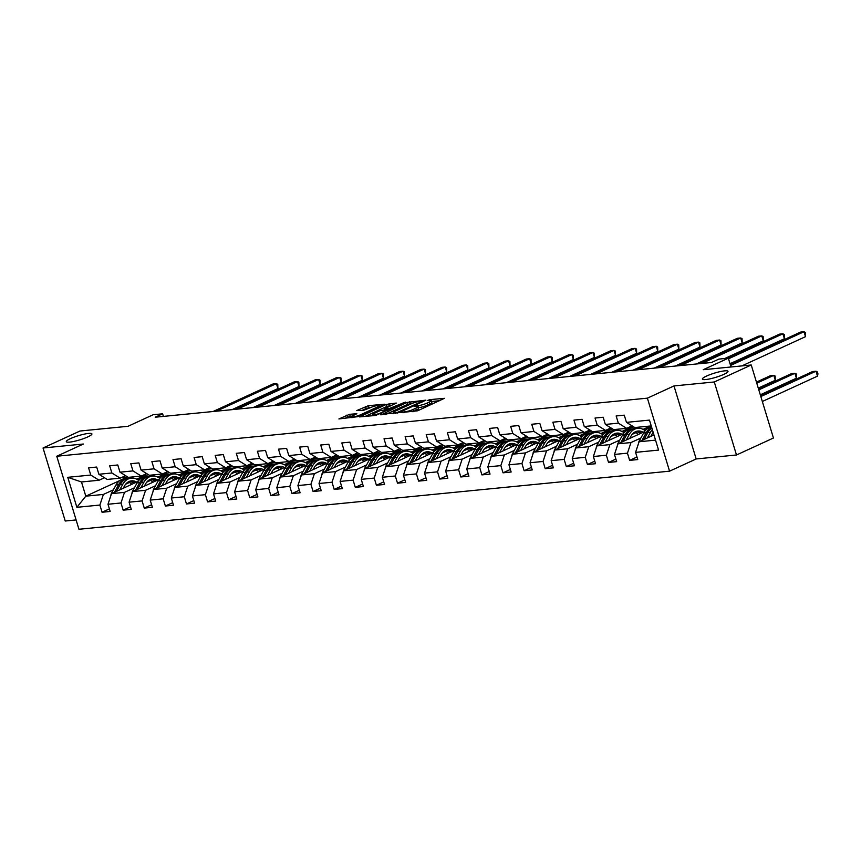 <?xml version="1.0" encoding="UTF-8"?>
<svg xmlns="http://www.w3.org/2000/svg" width="861" height="861" viewBox="0 0 861 861"><rect width="100%" height="100%" fill="white"/><g stroke="black" fill="none" stroke-linecap="round" stroke-linejoin="round"><path stroke-width="1.29" d="M400.871 412.591L417.671 410.783L444.416 398.32L429.79 399.644L427.4 400.526L429.585 400.397A6.565 1.087 -16.9 0 1 431.232 400.623A6.565 1.087 -16.9 0 1 429.198 402.109L427.024 403.109A6.565 1.087 -16.9 0 1 418.134 405.66L414.356 406.403L416.1 406.596A6.565 1.087 -16.9 0 1 417.746 406.822A6.565 1.087 -16.9 0 1 415.702 408.308L413.528 409.309A6.565 1.087 -16.9 0 1 404.638 411.859L400.871 412.591M87.768 436.914A13.389 2.206 -16.9 0 0 91.912 433.879A13.389 2.206 -16.9 0 0 83.98 434.202A13.389 2.206 -16.9 0 0 70.451 438.626A13.389 2.206 -16.9 0 0 66.308 441.661A13.389 2.206 -16.9 0 0 74.24 441.338A13.389 2.206 -16.9 0 0 87.768 436.914M723.843 374.363A13.389 2.206 -16.9 0 0 727.997 371.317A13.389 2.206 -16.9 0 0 720.054 371.64A13.389 2.206 -16.9 0 0 706.526 376.063A13.389 2.206 -16.9 0 0 702.382 379.098A13.389 2.206 -16.9 0 0 710.314 378.775A13.389 2.206 -16.9 0 0 723.843 374.363M349.631 414.313L338.89 418.941L357.853 416.67L384.598 404.207L368.411 405.682L356.788 410.546L363.374 410.417L370.531 407.608A5.489 0.904 -16.9 0 1 376.085 405.789A5.489 0.904 -16.9 0 1 379.346 405.66A5.489 0.904 -16.9 0 1 377.645 406.909L360.447 414.808A5.489 0.904 -16.9 0 1 354.904 416.616A5.489 0.904 -16.9 0 1 351.643 416.746A5.489 0.904 -16.9 0 1 353.344 415.508L356.852 413.721L349.631 414.313L350.233 416.283L344.303 418.521M714.296 381.972L673.991 385.932L696.172 458.956L736.489 454.985L714.296 381.972L751.244 364.989L703.222 369.713L728.341 358.176L718.87 359.102L711.487 362.503L155.228 417.208L162.611 413.818L153.14 414.744L128.02 426.292L79.998 431.017L43.05 447.989L65.232 521.013L76.112 519.936M673.991 385.932L647.386 398.159L56.761 456.244L83.366 444.018L43.05 447.989M380.82 414.41L399.149 412.613L425.894 400.15L406.93 402.421L380.971 414.916M375.719 415.432L359.532 416.907L386.288 404.444L396.286 403.056L384.415 408.857L389.376 408.491L405.488 402.119L375.719 415.432M751.244 364.989L773.436 438.012L736.489 454.985M647.386 398.159L669.567 471.171L78.943 529.267L56.761 456.244M109.401 508.883L102.061 512.252L110.176 511.456L107.991 504.255L120.981 502.975L123.166 510.175L131.281 509.378L129.096 502.178L142.076 500.898L144.271 508.108L152.386 507.301L150.201 500.101L163.181 498.82L165.377 506.031L173.491 505.235L171.296 498.024L184.286 496.754L186.471 503.954L194.597 503.158L192.401 495.947L205.392 494.677L207.576 501.877L215.691 501.08L213.506 493.88L226.497 492.6L228.682 499.8L236.797 499.003L234.612 491.803L247.602 490.522L249.787 497.723L257.902 496.926L255.717 489.726L268.697 488.445L270.892 495.645L279.007 494.849L276.822 487.649L289.802 486.368L291.997 493.579L300.112 492.772L297.917 485.572L310.907 484.291L313.092 491.502L321.218 490.705L319.022 483.495L332.012 482.225L334.197 489.425L342.312 488.628L340.127 481.417L353.118 480.147L355.302 487.348L363.417 486.551L361.233 479.351L374.223 478.07L376.408 485.27L384.523 484.474L382.338 477.274L395.317 475.993L397.513 483.193L405.628 482.397L403.432 475.197L416.423 473.916L418.618 481.116L426.733 480.32L424.538 473.12L437.528 471.839L439.713 479.05L447.838 478.242L445.643 471.042L458.633 469.762L460.818 476.972L468.933 476.176L466.748 468.965L479.738 467.695L481.923 474.895L490.038 474.099L487.853 466.888L500.833 465.618L503.028 472.818L511.143 472.022L508.959 464.822L521.938 463.541L524.134 470.741L532.249 469.945L530.053 462.744L543.043 461.464L545.228 468.664L553.354 467.867L551.158 460.667L564.149 459.387L566.334 466.587L574.448 465.79L572.264 458.59L585.254 457.309L587.439 464.52L595.554 463.713L593.369 456.513L606.359 455.232L608.544 462.443L616.659 461.647L614.474 454.436L627.454 453.166L629.649 460.366L637.764 459.57L635.579 452.359L658.568 450.099L649.463 420.103L626.464 422.364L624.268 415.163L616.153 415.96L618.349 423.16L626.657 428.347L613.667 429.617L605.358 424.441L603.174 417.241L595.048 418.037L597.243 425.237L605.552 430.414L592.562 431.695L584.253 426.518L582.068 419.318L573.953 420.114L576.138 427.314L584.447 432.491L571.456 433.772L563.148 428.595L560.963 421.384L552.848 422.191L555.033 429.391L563.342 434.568L550.362 435.849L542.043 430.672L539.858 423.461L531.743 424.258L533.928 431.469L542.236 436.645L529.257 437.926L520.948 432.739L518.752 425.538L510.638 426.335L512.822 433.546L521.142 438.723L508.151 439.993L499.843 434.816L497.647 427.616L489.532 428.412L491.728 435.623L500.037 440.8L487.046 442.07L478.738 436.893L476.553 429.693L468.427 430.489L470.623 437.689L478.931 442.877L465.941 444.147L457.632 438.97L455.447 431.77L447.333 432.566L449.517 439.767L457.826 444.943L444.836 446.224L436.527 441.047L434.342 433.847L426.227 434.644L428.412 441.844L436.721 447.02L423.741 448.301L415.422 443.124L413.237 435.914L405.122 436.721L407.307 443.921L415.615 449.098L402.636 450.378L394.327 445.202L392.132 437.991L384.017 438.787L386.212 445.998L394.521 451.175L381.531 452.455L373.222 447.268L371.026 440.068L362.911 440.864L365.107 448.075L373.416 453.252L360.425 454.522L352.117 449.345L349.932 442.145L341.817 442.941L344.002 450.142L352.31 455.329L339.32 456.599L331.011 451.422L328.827 444.222L320.712 445.019L322.897 452.219L331.205 457.395L318.215 458.676L309.906 453.499L307.721 446.299L299.606 447.096L301.791 454.296L310.1 459.473L297.12 460.753L288.812 455.577L286.616 448.377L278.501 449.173L280.686 456.373L288.995 461.55L276.015 462.831L267.706 457.654L265.511 450.443L257.396 451.25L259.591 458.45L267.9 463.627L254.91 464.908L246.601 459.731L244.416 452.52L236.291 453.316L238.486 460.527L246.795 465.704L233.805 466.985L225.496 461.797L223.311 454.597L215.196 455.394L217.381 462.605L225.69 467.781L212.699 469.051L204.391 463.875L202.206 456.674L194.091 457.471L196.276 464.671L204.584 469.858L191.594 471.128L183.285 465.952L181.101 458.752L172.986 459.548L175.17 466.748L183.479 471.925L170.5 473.206L162.191 468.029L159.995 460.829L151.88 461.625L154.065 468.825L162.385 474.002L149.394 475.283L141.086 470.106L138.89 462.906L130.775 463.702L132.971 470.902L141.279 476.079L128.289 477.36L119.98 472.183L117.796 464.972L109.67 465.779L111.865 472.98L120.174 478.156L107.184 479.437L98.875 474.26L96.69 467.049L88.575 467.846L90.76 475.057L99.069 480.234L81.483 481.966L85.799 496.173L103.385 494.44L113.318 489.877M102.061 512.252L99.876 505.052L76.877 507.312L67.761 477.317L90.76 475.057M98.875 474.26L111.865 472.98M119.98 472.183L132.971 470.902M141.086 470.106L154.065 468.825M162.191 468.029L175.17 466.748M183.285 465.952L196.276 464.671M204.391 463.875L217.381 462.605M225.496 461.797L238.486 460.527M246.601 459.731L259.591 458.45M267.706 457.654L280.686 456.373M288.812 455.577L301.791 454.296M309.906 453.499L322.897 452.219M331.011 451.422L344.002 450.142M352.117 449.345L365.107 448.075M373.222 447.268L386.212 445.998M394.327 445.202L407.307 443.921M415.422 443.124L428.412 441.844M436.527 441.047L449.517 439.767M457.632 438.97L470.623 437.689M478.738 436.893L491.728 435.623M499.843 434.816L512.822 433.546M520.948 432.739L533.928 431.469M542.043 430.672L555.033 429.391M563.148 428.595L576.138 427.314M584.253 426.518L597.243 425.237M605.358 424.441L618.349 423.16M134.424 487.8L124.49 492.363L111.499 493.644L138.008 481.471M148.964 476.434L152.031 475.024M146.757 482.138L150.524 480.406M157.714 477.102L165.882 473.346M125.577 475.67L120.174 478.156M111.499 493.644L107.991 504.255M124.49 492.363L120.981 502.975M155.518 485.733L145.595 490.286L132.605 491.566L159.113 479.394M170.069 474.357L173.136 472.947M167.863 480.061L171.63 478.329M178.819 475.024L186.988 471.268M146.682 473.593L141.279 476.079M132.605 491.566L129.096 502.178M145.595 490.286L142.076 500.898M176.623 483.656L166.7 488.219L153.71 489.489L180.218 477.317M174.17 489.349A5.543 4.208 -95.6 0 1 174.901 486.788L179.336 478.727L181.908 478.468A15.993 12.162 84.4 0 1 190.378 472.323A15.993 12.162 84.4 0 1 191.185 472.28L194.242 470.87M188.957 477.984L192.735 476.251M199.924 472.947L208.093 469.202M167.787 471.516L162.385 474.002M153.71 489.489L150.201 500.101M166.7 488.219L163.181 498.82M197.729 481.579L187.795 486.142L174.815 487.412L201.323 475.24M195.275 487.272A5.543 4.208 -95.6 0 1 196.007 484.711L200.441 476.65L203.002 476.402A15.993 12.162 84.4 0 1 211.483 470.246A15.993 12.162 84.4 0 1 212.29 470.203L215.347 468.793M210.062 475.907L213.829 474.174M221.029 470.87L229.187 467.125M188.893 469.449L183.479 471.925M174.815 487.412L171.296 498.024M187.795 486.142L184.286 496.754M218.834 479.502L208.9 484.065L195.921 485.346L222.418 473.163M216.38 485.195A5.543 4.208 -95.6 0 1 217.112 482.634L221.546 474.572L224.108 474.325A15.993 12.162 84.4 0 1 232.578 468.18A15.993 12.162 84.4 0 1 233.396 468.126L236.441 466.716M231.168 473.83L234.935 472.108M242.135 468.793L250.293 465.048M209.998 467.372L204.584 469.858M195.921 485.346L192.401 495.947M208.9 484.065L205.392 494.677M239.939 477.424L230.005 481.988L217.015 483.269L243.523 471.085M237.485 483.129A5.543 4.208 -95.6 0 1 238.217 480.567L242.641 472.495L245.213 472.248A15.993 12.162 84.4 0 1 253.683 466.102A15.993 12.162 84.4 0 1 254.501 466.059L257.547 464.649M252.273 471.763L256.04 470.031M263.24 466.727L271.398 462.97M231.103 465.295L225.69 467.781M217.015 483.269L213.506 493.88M230.005 481.988L226.497 492.6M261.044 475.347L251.111 479.911L238.12 481.191L264.628 469.008M275.585 463.982L278.652 462.572M273.378 469.686L277.145 467.953M284.334 464.649L292.503 460.893M252.198 463.218L246.795 465.704M238.12 481.191L234.612 491.803M251.111 479.911L247.602 490.522M282.139 473.27L272.216 477.833L259.226 479.114L285.734 466.942M296.69 461.905L299.757 460.495M294.473 467.609L298.25 465.876M305.44 462.572L313.608 458.816M273.303 461.141L267.9 463.627M259.226 479.114L255.717 489.726M272.216 477.833L268.697 488.445M303.244 471.204L293.321 475.756L280.331 477.037L306.839 464.865M300.79 476.897A5.543 4.208 -95.6 0 1 301.522 474.336L305.956 466.275L308.529 466.016A15.993 12.162 84.4 0 1 316.999 459.871A15.993 12.162 84.4 0 1 317.806 459.828L320.862 458.418M315.578 465.532L319.356 463.799M326.545 460.495L334.714 456.75M294.408 459.064L288.995 461.55M280.331 477.037L276.822 487.649M293.321 475.756L289.802 486.368M324.349 469.127L314.416 473.69L301.436 474.96L327.933 462.787M321.896 474.82A5.543 4.208 -95.6 0 1 322.627 472.258L327.062 464.197L329.623 463.939A15.993 12.162 84.4 0 1 338.104 457.794A15.993 12.162 84.4 0 1 338.911 457.751L341.968 456.341M336.683 463.455L340.45 461.722M347.65 458.418L355.808 454.673M315.513 456.987L310.1 459.473M301.436 474.96L297.917 485.572M314.416 473.69L310.907 484.291M345.455 467.049L335.521 471.613L322.541 472.883L349.039 460.71M343.001 472.743A5.543 4.208 -95.6 0 1 343.733 470.181L348.156 462.12L350.728 461.873A15.993 12.162 84.4 0 1 359.198 455.717A15.993 12.162 84.4 0 1 360.016 455.673L363.062 454.264M357.789 461.378L361.555 459.645M368.756 456.341L376.914 452.595M336.619 454.92L331.205 457.395M322.541 472.883L319.022 483.495M335.521 471.613L332.012 482.225M366.56 464.972L356.626 469.536L343.636 470.816L370.144 458.633M364.106 470.666A5.543 4.208 -95.6 0 1 364.838 468.115L369.261 460.043L371.834 459.796A15.993 12.162 84.4 0 1 380.304 453.65A15.993 12.162 84.4 0 1 381.122 453.596L384.167 452.186M378.894 459.3L382.661 457.578M389.85 454.264L398.019 450.518M357.724 452.843L352.31 455.329M343.636 470.816L340.127 481.417M356.626 469.536L353.118 480.147M387.665 462.895L377.731 467.458L364.741 468.739L391.249 456.556M402.205 451.53L405.273 450.12M399.999 457.234L403.766 455.501M410.955 452.197L419.124 448.441M378.818 450.766L373.416 453.252M364.741 468.739L361.233 479.351M377.731 467.458L374.223 478.07M408.76 460.818L398.837 465.381L385.846 466.662L412.354 454.479M423.311 449.453L426.378 448.043M421.094 455.157L424.871 453.424M432.061 450.12L440.229 446.364M399.924 448.689L394.521 451.175M385.846 466.662L382.338 477.274M398.837 465.381L395.317 475.993M429.865 458.741L419.942 463.304L406.952 464.585L433.46 452.412M427.411 464.445A5.543 4.208 -95.6 0 1 428.143 461.883L432.577 453.822L435.149 453.564A15.993 12.162 84.4 0 1 443.619 447.419A15.993 12.162 84.4 0 1 444.427 447.376L447.483 445.966M442.199 453.08L445.976 451.347M453.166 448.043L461.335 444.287M421.029 446.611L415.615 449.098M406.952 464.585L403.432 475.197M419.942 463.304L416.423 473.916M450.97 456.674L441.036 461.227L428.057 462.508L454.554 450.335M448.516 462.368A5.543 4.208 -95.6 0 1 449.248 459.806L453.682 451.745L456.244 451.487A15.993 12.162 84.4 0 1 464.714 445.341A15.993 12.162 84.4 0 1 465.532 445.298L468.588 443.889M463.304 451.003L467.071 449.27M474.271 445.966L482.429 442.22M442.134 444.534L436.721 447.02M428.057 462.508L424.538 473.12M441.036 461.227L437.528 471.839M472.076 454.597L462.142 459.161L449.162 460.431L475.659 448.258M469.622 460.291A5.543 4.208 -95.6 0 1 470.354 457.729L474.777 449.668L477.349 449.41A15.993 12.162 84.4 0 1 485.819 443.264A15.993 12.162 84.4 0 1 486.637 443.221L489.683 441.811M484.409 448.925L488.176 447.193M495.376 443.889L503.534 440.143M463.24 442.457L457.826 444.943M449.162 460.431L445.643 471.042M462.142 459.161L458.633 469.762M493.181 452.52L483.247 457.083L470.257 458.353L496.765 446.181M490.727 458.213A5.543 4.208 -95.6 0 1 491.459 455.652L495.882 447.591L498.454 447.343A15.993 12.162 84.4 0 1 506.925 441.187A15.993 12.162 84.4 0 1 507.742 441.144L510.788 439.734M505.515 446.848L509.281 445.115M516.471 441.811L524.64 438.066M484.345 440.391L478.931 442.877M470.257 458.353L466.748 468.965M483.247 457.083L479.738 467.695M514.286 450.443L504.352 455.006L491.362 456.287L517.87 444.104M528.826 439.078L531.894 437.657M526.62 444.782L530.387 443.049M537.576 439.745L545.745 435.989M505.439 438.314L500.037 440.8M491.362 456.287L487.853 466.888M504.352 455.006L500.833 465.618M535.381 448.366L525.458 452.929L512.467 454.21L538.975 442.027M549.931 437.001L552.999 435.591M547.714 442.705L551.492 440.972M558.681 437.668L566.85 433.912M526.545 436.236L521.142 438.723M512.467 454.21L508.959 464.822M525.458 452.929L521.938 463.541M556.486 446.289L546.563 450.852L533.572 452.133L560.08 439.949M554.032 451.993A5.543 4.208 -95.6 0 1 554.764 449.431L559.198 441.37L561.77 441.112A15.993 12.162 84.4 0 1 570.24 434.966A15.993 12.162 84.4 0 1 571.047 434.923L574.104 433.513M568.82 440.628L572.597 438.895M579.787 435.591L587.955 431.835M547.65 434.159L542.236 436.645M533.572 452.133L530.053 462.744M546.563 450.852L543.043 461.464M577.591 444.211L567.657 448.775L554.678 450.055L581.175 437.883M575.137 449.916A5.543 4.208 -95.6 0 1 575.869 447.354L580.303 439.293L582.865 439.035A15.993 12.162 84.4 0 1 591.335 432.889A15.993 12.162 84.4 0 1 592.153 432.846L595.209 431.436M589.925 438.55L593.692 436.818M600.892 433.513L609.05 429.757M568.755 432.082L563.342 434.568M554.678 450.055L551.158 460.667M567.657 448.775L564.149 459.387M598.696 442.145L588.763 446.708L575.783 447.978L602.28 435.806M596.242 447.838A5.543 4.208 -95.6 0 1 596.974 445.277L601.398 437.216L603.97 436.957A15.993 12.162 84.4 0 1 612.44 430.812A15.993 12.162 84.4 0 1 613.258 430.769L616.304 429.359M611.03 436.473L614.797 434.74M621.997 431.436L630.155 427.691M589.86 430.005L584.447 432.491M575.783 447.978L572.264 458.59M588.763 446.708L585.254 457.309M619.802 440.068L609.868 444.631L596.877 445.901L623.386 433.729M617.348 445.761A5.543 4.208 -95.6 0 1 618.08 443.2L622.503 435.139L625.075 434.88A15.993 12.162 84.4 0 1 633.545 428.735A15.993 12.162 84.4 0 1 634.363 428.692L637.409 427.282M632.135 434.396L635.902 432.663M643.092 429.359L650.399 426.012M610.966 427.928L605.552 430.414M596.877 445.901L593.369 456.513M609.868 444.631L606.359 455.232M640.907 437.991L630.973 442.554L617.983 443.824L644.491 431.652M632.06 425.861L626.657 428.347M617.983 443.824L614.474 454.436M630.973 442.554L627.454 453.166M655.544 440.132L639.088 441.758L653.962 434.923M651.228 425.926L634.772 427.54L626.464 422.364M639.088 441.758L635.579 452.359M696.172 458.956L669.567 471.171M163.396 416.412L162.611 413.818M731.021 366.98L728.341 358.176M125.652 484.216L129.419 482.483M136.619 479.179L144.777 475.423M127.632 476.951L123.015 479.071M120.013 480.46L85.799 496.173L76.877 507.312M104.482 477.747L99.069 480.234M67.761 477.317L81.483 481.966M103.385 494.44L99.876 505.052M636.979 456.997L629.649 460.366M651.024 425.947L643.328 429.478M615.884 459.074L608.544 462.443M646.073 429.8L644.189 429.983M630.779 427.626L622.223 431.555M594.779 461.152L587.439 464.52M624.978 431.878L623.084 432.061M609.674 429.704L601.118 433.632M573.674 463.218L566.334 466.587M603.873 433.944L601.979 434.138M588.569 431.781L580.013 435.709M552.568 465.295L545.228 468.664M582.768 436.021L580.874 436.215M567.474 433.847L558.918 437.786M531.463 467.372L524.134 470.741M561.663 438.098L559.779 438.281M546.369 435.924L537.813 439.863M510.358 469.449L503.028 472.818M540.557 440.175L538.674 440.358M525.264 438.001L516.708 441.93M489.263 471.527L481.923 474.895M519.452 442.253L517.569 442.436M504.159 440.079L495.602 444.007M468.158 473.604L460.818 476.972M498.358 444.33L496.463 444.513M483.053 442.156L474.497 446.084M447.053 475.67L439.713 479.05M477.252 446.407L475.358 446.59M461.948 444.233L453.392 448.161M425.947 477.747L418.618 481.116M456.147 448.473L454.264 448.667M440.854 446.31L432.297 450.238M404.842 479.825L397.513 483.193M435.042 450.551L433.158 450.733M419.748 448.377L411.192 452.316M383.737 481.902L376.408 485.27M413.937 452.628L412.053 452.811M398.643 450.454L390.087 454.382M362.642 483.979L355.302 487.348M392.831 454.705L390.948 454.888M377.538 452.531L368.982 456.459M341.537 486.056L334.197 489.425M371.737 456.782L369.843 456.965M356.432 454.608L347.876 458.536M320.432 488.133L313.092 491.502M350.631 458.859L348.737 459.042M335.327 456.685L326.782 460.613M299.327 490.2L291.997 493.579M329.526 460.936L327.643 461.119M314.233 458.762L305.677 462.691M278.221 492.277L270.892 495.645M308.421 463.003L306.538 463.196M293.127 460.839L284.571 464.768M257.116 494.354L249.787 497.723M287.316 465.08L285.432 465.263M272.022 462.906L263.466 466.845M236.022 496.431L228.682 499.8M266.21 467.157L264.327 467.34M250.917 464.983L242.361 468.911M214.916 498.508L207.576 501.877M245.116 469.234L243.222 469.417M229.812 467.06L221.255 470.989M193.811 500.585L186.471 503.954M224.011 471.311L222.116 471.494M208.717 469.137L200.161 473.066M172.706 502.663L165.377 506.031M202.905 473.389L201.022 473.572M187.612 471.215L179.056 475.143M151.601 504.729L144.271 508.108M181.8 475.455L179.917 475.649M166.507 473.292L157.95 477.22M130.495 506.806L123.166 510.175M160.695 477.532L158.811 477.726M145.401 475.369L136.845 479.297M139.6 479.609L137.706 479.792M412.979 411.773A6.565 1.087 -16.9 0 0 414.13 411.278L413.528 409.309M417.746 406.822L418.338 408.792A6.565 1.087 -16.9 0 1 416.304 410.277L414.13 411.278M431.232 400.623L431.835 402.593A6.565 1.087 -16.9 0 1 429.8 404.089L427.616 405.079A6.565 1.087 -16.9 0 1 418.726 407.63L418.015 407.705M439.605 400.709L431.501 401.506M412.225 403.4L407.533 404.39L385.599 414.464M396.943 412.613L421.804 401.527L419.964 401.344A6.565 1.087 -16.9 0 0 411.074 403.895L395.403 411.095A6.565 1.087 -16.9 0 0 393.369 412.58A6.565 1.087 -16.9 0 0 395.016 412.806L396.943 412.613L397.136 413.269M364.956 416.498L386.88 406.424L386.288 404.444M391.464 405.445L386.88 406.424M374.072 413.441A5.489 0.904 -16.9 0 0 372.361 414.69A5.489 0.904 -16.9 0 0 375.622 414.55A5.489 0.904 -16.9 0 0 381.175 412.742L387.353 409.416L380.121 410.654L374.072 413.441M352.246 416.089L350.233 416.283M370.833 407.479L366.237 408.448L361.566 410.6M650.808 436.366L652.078 434.062A13.281 10.095 -95.6 0 1 653.187 432.383M647.311 437.98L650.378 432.394A15.993 12.162 -95.6 0 1 652.347 429.628M638.442 443.684A5.543 4.208 -95.6 0 1 639.174 441.123L643.608 433.061A15.993 12.162 -95.6 0 1 651.551 426.981M644.05 439.476L647.806 432.652A15.993 12.162 -95.6 0 1 651.885 428.089M762.329 401.484L817.498 376.139L815.991 371.209L812.612 371.543L760.511 395.479M651.691 427.454A15.993 12.162 84.4 0 0 646.18 432.814L642.005 440.412M760.833 396.544L815.991 371.209L817.347 371.909L817.95 373.878L817.498 376.139M741.838 365.914L805.498 336.673L804.002 331.733L730.558 365.473M805.498 336.673L805.358 332.432L804.002 331.733L800.622 332.066L730.236 364.407M629.703 438.443L630.973 436.129A13.281 10.095 -95.6 0 1 638.001 431.027A13.281 10.095 -95.6 0 1 643.145 432.276M626.205 440.057L629.273 434.471A15.993 12.162 -95.6 0 1 637.743 428.326A15.993 12.162 -95.6 0 1 645.212 430.715M622.503 435.139A15.993 12.162 -95.6 0 1 630.973 428.993L633.545 428.735M634.697 432.136A13.281 10.095 -95.6 0 1 638.345 434.471M622.955 441.542L626.7 434.73A15.993 12.162 -95.6 0 1 635.17 428.574L637.743 428.326M641.391 433.072A13.281 10.095 84.4 0 0 636.731 431.264M760.295 394.801L796.393 378.216L794.886 373.287L791.507 373.62L758.476 388.795M635.935 431.533A13.281 10.095 -95.6 0 1 640.24 433.61M625.075 434.88L620.899 442.489M758.799 389.861L794.886 373.287L796.242 373.975L796.393 378.216M608.598 440.52L609.868 438.206A13.281 10.095 -95.6 0 1 616.907 433.105A13.281 10.095 -95.6 0 1 622.04 434.342M605.1 442.134L608.167 436.549A15.993 12.162 -95.6 0 1 616.637 430.403A15.993 12.162 -95.6 0 1 624.107 432.792M601.398 437.216A15.993 12.162 -95.6 0 1 609.868 431.07L612.44 430.812M613.592 434.213A13.281 10.095 -95.6 0 1 617.24 436.549M601.85 443.619L605.595 436.796A15.993 12.162 -95.6 0 1 614.065 430.651L616.637 430.403M620.286 435.149A13.281 10.095 84.4 0 0 615.626 433.341M758.272 388.107L775.287 380.293L773.791 375.353L770.401 375.687L756.442 382.101M614.829 433.6A13.281 10.095 -95.6 0 1 619.134 435.688M603.97 436.957L599.794 444.567M756.765 383.177L773.791 375.353L775.148 376.053L775.287 380.293M628.465 427.508A15.993 12.162 84.4 0 0 630.984 427.605A15.993 12.162 84.4 0 0 633.739 426.895M730.031 363.719L784.393 338.75L782.897 333.81L728.535 358.789M784.393 338.75L784.253 334.509L782.897 333.81L779.517 334.143L726.899 358.316M630.984 427.605L628.412 427.863A15.993 12.162 -95.6 0 1 627.615 427.906M607.36 429.585A15.993 12.162 84.4 0 0 609.879 429.682A15.993 12.162 84.4 0 0 612.634 428.972M724.747 358.531L763.298 340.816L761.791 335.887L701.79 363.46M763.298 340.816L763.147 336.586L761.791 335.887L758.412 336.22L698.411 363.783M609.879 429.682L607.306 429.93A15.993 12.162 -95.6 0 1 606.51 429.973M587.503 442.597L588.773 440.283A13.281 10.095 -95.6 0 1 595.801 435.182A13.281 10.095 -95.6 0 1 600.935 436.419M583.995 444.201L587.062 438.626A15.993 12.162 -95.6 0 1 595.532 432.48A15.993 12.162 -95.6 0 1 603.012 434.87M580.303 439.293A15.993 12.162 -95.6 0 1 588.773 433.137L591.335 432.889M592.497 436.29A13.281 10.095 -95.6 0 1 596.135 438.626M580.745 445.697L584.49 438.873A15.993 12.162 -95.6 0 1 592.96 432.728L595.532 432.48M599.181 437.227A13.281 10.095 84.4 0 0 594.52 435.418M593.735 435.677A13.281 10.095 -95.6 0 1 598.029 437.754M582.865 439.035L578.689 446.644M566.398 444.674L567.668 442.36A13.281 10.095 -95.6 0 1 574.696 437.259A13.281 10.095 -95.6 0 1 579.83 438.497M562.89 446.278L565.957 440.703A15.993 12.162 -95.6 0 1 574.427 434.557A15.993 12.162 -95.6 0 1 581.907 436.947M559.198 441.37A15.993 12.162 -95.6 0 1 567.668 435.214L570.24 434.966M571.392 438.367A13.281 10.095 -95.6 0 1 575.03 440.703M559.639 447.774L563.385 440.95A15.993 12.162 -95.6 0 1 571.855 434.805L574.427 434.557M578.075 439.304A13.281 10.095 84.4 0 0 573.426 437.496M572.63 437.754A13.281 10.095 -95.6 0 1 576.924 439.831M561.77 441.112L557.584 448.721M545.293 446.751L546.563 444.437A13.281 10.095 -95.6 0 1 553.591 439.336A13.281 10.095 -95.6 0 1 558.724 440.574M541.784 448.355L544.852 442.78A15.993 12.162 -95.6 0 1 553.322 436.624A15.993 12.162 -95.6 0 1 560.802 439.024M532.927 454.07A5.543 4.208 -95.6 0 1 533.659 451.508L538.093 443.437A15.993 12.162 -95.6 0 1 546.563 437.291L549.135 437.044A15.993 12.162 84.4 0 0 540.665 443.189L536.478 450.798M550.287 440.434A13.281 10.095 -95.6 0 1 553.924 442.78M538.534 449.851L542.29 443.028A15.993 12.162 -95.6 0 1 550.76 436.882L553.322 436.624M556.981 441.381A13.281 10.095 84.4 0 0 552.321 439.573M549.953 437.001A15.993 12.162 84.4 0 0 549.135 437.044M551.524 439.831A13.281 10.095 -95.6 0 1 555.819 441.908M586.255 431.662A15.993 12.162 84.4 0 0 588.773 431.759A15.993 12.162 84.4 0 0 591.529 431.049M696.258 363.999L742.193 342.893L740.697 337.964L680.685 365.527M742.193 342.893L742.053 338.664L740.697 337.964L737.307 338.298L677.306 365.86M588.773 431.759L586.201 432.007A15.993 12.162 -95.6 0 1 585.405 432.05M565.15 433.74A15.993 12.162 84.4 0 0 567.668 433.836A15.993 12.162 84.4 0 0 570.423 433.126M675.153 366.076L721.087 344.97L719.592 340.041L659.58 367.604M721.087 344.97L720.948 340.741L719.592 340.041L716.201 340.375L656.2 367.938M567.668 433.836L565.096 434.084A15.993 12.162 -95.6 0 1 564.299 434.127M544.055 435.817A15.993 12.162 84.4 0 0 546.563 435.903A15.993 12.162 84.4 0 0 549.318 435.203M654.048 368.153L699.982 347.048L698.486 342.118L638.475 369.681M699.982 347.048L699.842 342.807L698.486 342.118L695.107 342.452L635.095 370.015M546.563 435.903L543.991 436.161A15.993 12.162 -95.6 0 1 543.194 436.204M524.188 448.818L525.458 446.515A13.281 10.095 -95.6 0 1 532.485 441.413A13.281 10.095 -95.6 0 1 537.63 442.651M520.69 450.432L523.757 444.846A15.993 12.162 -95.6 0 1 532.227 438.701A15.993 12.162 -95.6 0 1 539.696 441.09M511.832 456.136A5.543 4.208 -95.6 0 1 512.553 453.586L516.987 445.514A15.993 12.162 -95.6 0 1 525.458 439.368L528.03 439.121A15.993 12.162 84.4 0 0 519.56 445.266L515.384 452.864M529.181 442.511A13.281 10.095 -95.6 0 1 532.83 444.857M517.429 451.928L521.185 445.105A15.993 12.162 -95.6 0 1 529.655 438.959L532.227 438.701M535.876 443.458A13.281 10.095 84.4 0 0 531.215 441.639M528.848 439.067A15.993 12.162 84.4 0 0 528.03 439.121M530.419 441.908A13.281 10.095 -95.6 0 1 534.713 443.985M522.95 437.894A15.993 12.162 84.4 0 0 525.458 437.98A15.993 12.162 84.4 0 0 528.213 437.28M632.953 370.23L678.877 349.125L677.381 344.185L617.38 371.758M678.877 349.125L678.737 344.884L677.381 344.185L674.002 344.518L613.99 372.092M525.458 437.98L522.896 438.238A15.993 12.162 -95.6 0 1 522.1 438.281M503.082 450.895L504.352 448.592A13.281 10.095 -95.6 0 1 511.391 443.48A13.281 10.095 -95.6 0 1 516.525 444.728M499.584 452.509L502.652 446.924A15.993 12.162 -95.6 0 1 511.122 440.778A15.993 12.162 -95.6 0 1 518.591 443.167M495.882 447.591A15.993 12.162 -95.6 0 1 504.352 441.445L506.925 441.187M508.076 444.588A13.281 10.095 -95.6 0 1 511.725 446.934M496.334 454.005L500.08 447.182A15.993 12.162 -95.6 0 1 508.55 441.036L511.122 440.778M514.77 445.524A13.281 10.095 84.4 0 0 510.11 443.716M509.314 443.985A13.281 10.095 -95.6 0 1 513.619 446.063M498.454 447.343L494.279 454.942M501.845 439.96A15.993 12.162 84.4 0 0 504.363 440.057A15.993 12.162 84.4 0 0 507.118 439.347M611.848 372.296L657.782 351.202L656.276 346.262L596.275 373.835M657.782 351.202L657.632 346.961L656.276 346.262L652.896 346.596L592.895 374.169M504.363 440.057L501.791 440.315A15.993 12.162 -95.6 0 1 500.994 440.358M481.977 452.972L483.247 450.658A13.281 10.095 -95.6 0 1 490.286 445.557A13.281 10.095 -95.6 0 1 495.419 446.805M478.479 454.586L481.547 449.001A15.993 12.162 -95.6 0 1 490.017 442.855A15.993 12.162 -95.6 0 1 497.486 445.245M474.777 449.668A15.993 12.162 -95.6 0 1 483.247 443.523L485.819 443.264M486.982 446.665A13.281 10.095 -95.6 0 1 490.619 449.001M475.229 456.072L478.974 449.259A15.993 12.162 -95.6 0 1 487.444 443.103L490.017 442.855M493.665 447.602A13.281 10.095 84.4 0 0 489.005 445.794M488.219 446.063A13.281 10.095 -95.6 0 1 492.514 448.14M477.349 449.41L473.173 457.019M480.739 442.037A15.993 12.162 84.4 0 0 483.258 442.134A15.993 12.162 84.4 0 0 486.013 441.424M590.743 374.374L636.677 353.279L635.17 348.339L575.17 375.913M636.677 353.279L636.527 349.039L635.17 348.339L631.791 348.673L571.79 376.246M483.258 442.134L480.686 442.393A15.993 12.162 -95.6 0 1 479.889 442.436M460.883 455.049L462.153 452.735A13.281 10.095 -95.6 0 1 469.18 447.634A13.281 10.095 -95.6 0 1 474.314 448.872M457.374 456.653L460.441 451.078A15.993 12.162 -95.6 0 1 468.911 444.933A15.993 12.162 -95.6 0 1 476.391 447.322M453.682 451.745A15.993 12.162 -95.6 0 1 462.153 445.6L464.714 445.341M465.876 448.742A13.281 10.095 -95.6 0 1 469.514 451.078M454.124 458.149L457.869 451.325A15.993 12.162 -95.6 0 1 466.339 445.18L468.911 444.933M472.56 449.679A13.281 10.095 84.4 0 0 467.9 447.871M467.114 448.129A13.281 10.095 -95.6 0 1 471.408 450.206M456.244 451.487L452.068 459.096M459.634 444.115A15.993 12.162 84.4 0 0 462.153 444.211A15.993 12.162 84.4 0 0 464.908 443.501M569.638 376.451L615.572 355.345L614.076 350.416L554.064 377.979M615.572 355.345L615.432 351.116L614.076 350.416L610.686 350.75L550.685 378.313M462.153 444.211L459.58 444.459A15.993 12.162 -95.6 0 1 458.784 444.502M439.777 457.126L441.047 454.812A13.281 10.095 -95.6 0 1 448.075 449.711A13.281 10.095 -95.6 0 1 453.209 450.949M436.269 458.73L439.336 453.155A15.993 12.162 -95.6 0 1 447.806 447.01A15.993 12.162 -95.6 0 1 455.286 449.399M432.577 453.822A15.993 12.162 -95.6 0 1 441.047 447.666L443.619 447.419M444.771 450.82A13.281 10.095 -95.6 0 1 448.409 453.155M433.018 460.226L436.764 453.403A15.993 12.162 -95.6 0 1 445.234 447.257L447.806 447.01M451.455 451.756A13.281 10.095 84.4 0 0 446.805 449.948M446.009 450.206A13.281 10.095 -95.6 0 1 450.303 452.283M435.149 453.564L430.963 461.173M438.529 446.192A15.993 12.162 84.4 0 0 441.047 446.289A15.993 12.162 84.4 0 0 443.802 445.578M548.532 378.528L594.467 357.423L592.971 352.493L532.959 380.056M594.467 357.423L594.327 353.193L592.971 352.493L589.591 352.827L529.58 380.39M441.047 446.289L438.475 446.536A15.993 12.162 -95.6 0 1 437.679 446.579M418.672 459.204L419.942 456.89A13.281 10.095 -95.6 0 1 426.97 451.788A13.281 10.095 -95.6 0 1 432.104 453.026M415.174 460.807L418.231 455.232A15.993 12.162 -95.6 0 1 426.701 449.087A15.993 12.162 -95.6 0 1 434.181 451.476M406.306 466.522A5.543 4.208 -95.6 0 1 407.038 463.961L411.472 455.889A15.993 12.162 -95.6 0 1 419.942 449.743L422.514 449.496A15.993 12.162 84.4 0 0 414.044 455.641L409.858 463.25M423.666 452.897A13.281 10.095 -95.6 0 1 427.314 455.232M411.913 462.303L415.669 455.48A15.993 12.162 -95.6 0 1 424.139 449.334L426.701 449.087M430.36 453.833A13.281 10.095 84.4 0 0 425.7 452.025M423.332 449.453A15.993 12.162 84.4 0 0 422.514 449.496M424.904 452.283A13.281 10.095 -95.6 0 1 429.198 454.36M417.434 448.269A15.993 12.162 84.4 0 0 419.942 448.366A15.993 12.162 84.4 0 0 422.697 447.655M527.427 380.605L573.361 359.5L571.865 354.571L511.864 382.133M573.361 359.5L573.222 355.27L571.865 354.571L568.486 354.904L508.474 382.467M419.942 448.366L417.37 448.613A15.993 12.162 -95.6 0 1 416.573 448.656M397.567 461.281L398.837 458.967A13.281 10.095 -95.6 0 1 405.865 453.865A13.281 10.095 -95.6 0 1 411.009 455.103M394.069 462.884L397.136 457.309A15.993 12.162 -95.6 0 1 405.606 451.153A15.993 12.162 -95.6 0 1 413.076 453.553M385.211 468.599A5.543 4.208 -95.6 0 1 385.932 466.038L390.367 457.966A15.993 12.162 -95.6 0 1 398.837 451.821L401.409 451.573A15.993 12.162 84.4 0 0 392.939 457.718L388.763 465.327M402.561 454.963A13.281 10.095 -95.6 0 1 406.209 457.309M390.819 464.38L394.564 457.557A15.993 12.162 -95.6 0 1 403.034 451.412L405.606 451.153M409.255 455.91A13.281 10.095 84.4 0 0 404.595 454.102M402.227 451.53A15.993 12.162 84.4 0 0 401.409 451.573M403.798 454.36A13.281 10.095 -95.6 0 1 408.092 456.438M396.329 450.346A15.993 12.162 84.4 0 0 398.837 450.432A15.993 12.162 84.4 0 0 401.592 449.733M506.333 382.682L552.256 361.577L550.76 356.648L490.759 384.21M552.256 361.577L552.116 357.337L550.76 356.648L547.381 356.971L487.369 384.544M398.837 450.432L396.275 450.69A15.993 12.162 -95.6 0 1 395.479 450.733M376.461 463.347L377.731 461.044A13.281 10.095 -95.6 0 1 384.77 455.943A13.281 10.095 -95.6 0 1 389.904 457.18M372.964 464.962L376.031 459.376A15.993 12.162 -95.6 0 1 384.501 453.23A15.993 12.162 -95.6 0 1 391.97 455.62M369.261 460.043A15.993 12.162 -95.6 0 1 377.731 453.898L380.304 453.65M381.455 457.04A13.281 10.095 -95.6 0 1 385.104 459.387M369.713 466.458L373.459 459.634A15.993 12.162 -95.6 0 1 381.929 453.489L384.501 453.23M388.15 457.987A13.281 10.095 84.4 0 0 383.489 456.169M382.693 456.438A13.281 10.095 -95.6 0 1 386.998 458.515M371.834 459.796L367.658 467.394M375.224 452.423A15.993 12.162 84.4 0 0 377.742 452.509A15.993 12.162 84.4 0 0 380.497 451.81M485.227 384.759L531.162 363.654L529.655 358.714L469.654 386.288M531.162 363.654L531.011 359.414L529.655 358.714L526.275 359.048L466.275 386.621M377.742 452.509L375.17 452.768A15.993 12.162 -95.6 0 1 374.374 452.811M355.356 465.424L356.626 463.121A13.281 10.095 -95.6 0 1 363.665 458.009A13.281 10.095 -95.6 0 1 368.799 459.257M351.858 467.039L354.926 461.453A15.993 12.162 -95.6 0 1 363.396 455.308A15.993 12.162 -95.6 0 1 370.865 457.697M348.156 462.12A15.993 12.162 -95.6 0 1 356.637 455.975L359.198 455.717M360.361 459.117A13.281 10.095 -95.6 0 1 363.999 461.464M348.608 468.535L352.353 461.711A15.993 12.162 -95.6 0 1 360.824 455.566L363.396 455.308M367.044 460.054A13.281 10.095 84.4 0 0 362.384 458.246M361.598 458.515A13.281 10.095 -95.6 0 1 365.893 460.592M350.728 461.873L346.552 469.471M354.119 454.49A15.993 12.162 84.4 0 0 356.637 454.586A15.993 12.162 84.4 0 0 359.392 453.876M464.122 386.826L510.056 365.731L508.55 360.791L448.549 388.365M510.056 365.731L509.906 361.491L508.55 360.791L505.17 361.125L445.169 388.698M356.637 454.586L354.065 454.845A15.993 12.162 -95.6 0 1 353.268 454.888M334.262 467.501L335.532 465.188A13.281 10.095 -95.6 0 1 342.56 460.086A13.281 10.095 -95.6 0 1 347.693 461.335M330.753 469.116L333.82 463.53A15.993 12.162 -95.6 0 1 342.291 457.385A15.993 12.162 -95.6 0 1 349.77 459.774M327.062 464.197A15.993 12.162 -95.6 0 1 335.532 458.052L338.104 457.794M339.256 461.195A13.281 10.095 -95.6 0 1 342.893 463.53M327.503 470.601L331.248 463.788A15.993 12.162 -95.6 0 1 339.718 457.632L342.291 457.385M345.939 462.131A13.281 10.095 84.4 0 0 341.279 460.323M340.493 460.592A13.281 10.095 -95.6 0 1 344.787 462.669M329.623 463.939L325.447 471.548M333.013 456.567A15.993 12.162 84.4 0 0 335.532 456.664A15.993 12.162 84.4 0 0 338.287 455.953M443.017 388.903L488.951 367.808L487.455 362.868L427.443 390.442M488.951 367.808L488.811 363.568L487.455 362.868L484.065 363.202L424.064 390.776M335.532 456.664L332.959 456.922A15.993 12.162 -95.6 0 1 332.163 456.965M313.156 469.579L314.426 467.265A13.281 10.095 -95.6 0 1 321.454 462.163A13.281 10.095 -95.6 0 1 326.588 463.401M309.648 471.182L312.715 465.607A15.993 12.162 -95.6 0 1 321.185 459.462A15.993 12.162 -95.6 0 1 328.665 461.851M305.956 466.275A15.993 12.162 -95.6 0 1 314.426 460.129L316.999 459.871M318.15 463.272A13.281 10.095 -95.6 0 1 321.788 465.607M306.398 472.678L310.143 465.855A15.993 12.162 -95.6 0 1 318.624 459.709L321.185 459.462M324.834 464.208A13.281 10.095 84.4 0 0 320.184 462.4M319.388 462.658A13.281 10.095 -95.6 0 1 323.682 464.736M308.529 466.016L304.342 473.625M311.908 458.644A15.993 12.162 84.4 0 0 314.426 458.741A15.993 12.162 84.4 0 0 317.182 458.03M421.912 390.98L467.846 369.875L466.35 364.946L406.338 392.508M467.846 369.875L467.706 365.645L466.35 364.946L462.97 365.279L402.959 392.842M314.426 458.741L311.854 458.988A15.993 12.162 -95.6 0 1 311.058 459.031M292.051 471.656L293.321 469.342A13.281 10.095 -95.6 0 1 300.349 464.24A13.281 10.095 -95.6 0 1 305.483 465.478M288.553 473.259L291.61 467.684A15.993 12.162 -95.6 0 1 300.091 461.539A15.993 12.162 -95.6 0 1 307.56 463.928M279.685 478.974A5.543 4.208 -95.6 0 1 280.417 476.413L284.851 468.352A15.993 12.162 -95.6 0 1 293.321 462.196L295.893 461.948A15.993 12.162 84.4 0 0 287.423 468.093L283.247 475.702M297.045 465.349A13.281 10.095 -95.6 0 1 300.693 467.684M285.292 474.755L289.048 467.932A15.993 12.162 -95.6 0 1 297.519 461.787L300.091 461.539M303.739 466.285A13.281 10.095 84.4 0 0 299.079 464.477M296.711 461.905A15.993 12.162 84.4 0 0 295.893 461.948M298.283 464.736A13.281 10.095 -95.6 0 1 302.577 466.813M290.814 460.721A15.993 12.162 84.4 0 0 293.321 460.818A15.993 12.162 84.4 0 0 296.076 460.108M400.806 393.057L446.741 371.952L445.245 367.023L385.244 394.586M446.741 371.952L446.601 367.722L445.245 367.023L441.865 367.356L381.853 394.919M293.321 460.818L290.749 461.065A15.993 12.162 -95.6 0 1 289.963 461.109M270.946 473.733L272.216 471.419A13.281 10.095 -95.6 0 1 279.244 466.318A13.281 10.095 -95.6 0 1 284.388 467.555M267.448 475.337L270.515 469.762A15.993 12.162 -95.6 0 1 278.986 463.605A15.993 12.162 -95.6 0 1 286.455 466.005M258.591 481.051A5.543 4.208 -95.6 0 1 259.312 478.49L263.746 470.418A15.993 12.162 -95.6 0 1 272.216 464.273L274.788 464.025A15.993 12.162 84.4 0 0 266.318 470.171L262.142 477.78M275.94 467.426A13.281 10.095 -95.6 0 1 279.588 469.762M264.198 476.833L267.943 470.009A15.993 12.162 -95.6 0 1 276.413 463.864L278.986 463.605M282.634 468.362A13.281 10.095 84.4 0 0 277.974 466.554M275.606 463.982A15.993 12.162 84.4 0 0 274.788 464.025M277.177 466.813A13.281 10.095 -95.6 0 1 281.482 468.89M269.708 462.798A15.993 12.162 84.4 0 0 272.216 462.895A15.993 12.162 84.4 0 0 274.982 462.185M379.712 395.134L425.635 374.029L424.139 369.1L364.138 396.663M425.635 374.029L425.495 369.789L424.139 369.1L420.76 369.434L360.748 396.996M272.216 462.895L269.654 463.143A15.993 12.162 -95.6 0 1 268.858 463.186M249.841 475.81L251.111 473.496A13.281 10.095 -95.6 0 1 258.149 468.395A13.281 10.095 -95.6 0 1 263.283 469.632M246.343 477.414L249.41 471.839A15.993 12.162 -95.6 0 1 257.88 465.683A15.993 12.162 -95.6 0 1 265.349 468.083M242.641 472.495A15.993 12.162 -95.6 0 1 251.111 466.35L253.683 466.102M254.834 469.493A13.281 10.095 -95.6 0 1 258.483 471.839M243.093 478.91L246.838 472.086A15.993 12.162 -95.6 0 1 255.308 465.941L257.88 465.683M261.529 470.44A13.281 10.095 84.4 0 0 256.869 468.632M256.072 468.89A13.281 10.095 -95.6 0 1 260.377 470.967M245.213 472.248L241.037 479.857M248.603 464.875A15.993 12.162 84.4 0 0 251.121 464.962A15.993 12.162 84.4 0 0 253.877 464.262M358.606 397.212L404.541 376.106L403.034 371.177L343.033 398.74M404.541 376.106L404.39 371.866L403.034 371.177L399.655 371.5L339.654 399.073M251.121 464.962L248.549 465.22A15.993 12.162 -95.6 0 1 247.753 465.263M228.735 477.877L230.005 475.573A13.281 10.095 -95.6 0 1 237.044 470.472A13.281 10.095 -95.6 0 1 242.178 471.71M225.238 479.491L228.305 473.905A15.993 12.162 -95.6 0 1 236.775 467.76A15.993 12.162 -95.6 0 1 244.255 470.149M221.546 474.572A15.993 12.162 -95.6 0 1 230.016 468.427L232.578 468.18M233.74 471.57A13.281 10.095 -95.6 0 1 237.378 473.916M221.987 480.987L225.733 474.163A15.993 12.162 -95.6 0 1 234.203 468.018L236.775 467.76M240.423 472.517A13.281 10.095 84.4 0 0 235.763 470.698M234.978 470.967A13.281 10.095 -95.6 0 1 239.272 473.044M224.108 474.325L219.932 481.923M227.498 466.953A15.993 12.162 84.4 0 0 230.016 467.039A15.993 12.162 84.4 0 0 232.771 466.339M337.501 399.289L383.436 378.183L381.929 373.243L321.928 400.817M383.436 378.183L383.285 373.943L381.929 373.243L378.549 373.577L318.548 401.151M230.016 467.039L227.444 467.297A15.993 12.162 -95.6 0 1 226.647 467.34M207.641 479.954L208.911 477.651A13.281 10.095 -95.6 0 1 215.939 472.538A13.281 10.095 -95.6 0 1 221.073 473.787M204.132 481.568L207.2 475.982A15.993 12.162 -95.6 0 1 215.67 469.837A15.993 12.162 -95.6 0 1 223.15 472.226M200.441 476.65A15.993 12.162 -95.6 0 1 208.911 470.504L211.483 470.246M212.635 473.647A13.281 10.095 -95.6 0 1 216.272 475.993M200.882 483.064L204.627 476.241A15.993 12.162 -95.6 0 1 213.097 470.095L215.67 469.837M219.318 474.583A13.281 10.095 84.4 0 0 214.669 472.775M213.872 473.044A13.281 10.095 -95.6 0 1 218.167 475.121M203.002 476.402L198.826 484M206.392 469.019A15.993 12.162 84.4 0 0 208.911 469.116A15.993 12.162 84.4 0 0 211.666 468.406M316.396 401.355L362.33 380.261L360.834 375.321L300.823 402.894M362.33 380.261L362.19 376.02L360.834 375.321L357.444 375.654L297.443 403.228M208.911 469.116L206.339 469.374A15.993 12.162 -95.6 0 1 205.542 469.417M186.536 482.031L187.806 479.717A13.281 10.095 -95.6 0 1 194.834 474.615A13.281 10.095 -95.6 0 1 199.967 475.864M183.027 483.645L186.094 478.059A15.993 12.162 -95.6 0 1 194.564 471.914A15.993 12.162 -95.6 0 1 202.044 474.303M179.336 478.727A15.993 12.162 -95.6 0 1 187.806 472.581L190.378 472.323M191.529 475.724A13.281 10.095 -95.6 0 1 195.167 478.059M179.777 485.13L183.533 478.318A15.993 12.162 -95.6 0 1 192.003 472.162L194.564 471.914M198.224 476.66A13.281 10.095 84.4 0 0 193.564 474.852M192.767 475.121A13.281 10.095 -95.6 0 1 197.061 477.198M181.908 478.468L177.721 486.078M185.287 471.096A15.993 12.162 84.4 0 0 187.806 471.193A15.993 12.162 84.4 0 0 190.561 470.483M295.291 403.432L341.225 382.338L339.729 377.398L279.717 404.971M341.225 382.338L341.085 378.097L339.729 377.398L336.35 377.731L276.338 405.294M187.806 471.193L185.233 471.441A15.993 12.162 -95.6 0 1 184.437 471.494M165.43 484.108L166.7 481.794A13.281 10.095 -95.6 0 1 173.728 476.693A13.281 10.095 -95.6 0 1 178.862 477.93M161.933 485.712L164.989 480.137A15.993 12.162 -95.6 0 1 173.47 473.991A15.993 12.162 -95.6 0 1 180.939 476.381M153.064 491.427A5.543 4.208 -95.6 0 1 153.796 488.865L158.23 480.804A15.993 12.162 -95.6 0 1 166.7 474.659L169.273 474.4A15.993 12.162 84.4 0 0 160.803 480.546L156.627 488.155M170.424 477.801A13.281 10.095 -95.6 0 1 174.073 480.137M158.672 487.208L162.428 480.384A15.993 12.162 -95.6 0 1 170.898 474.239L173.47 473.991M177.118 478.738A13.281 10.095 84.4 0 0 172.458 476.929M170.091 474.357A15.993 12.162 84.4 0 0 169.273 474.4M171.662 477.188A13.281 10.095 -95.6 0 1 175.956 479.265M164.193 473.173A15.993 12.162 84.4 0 0 166.7 473.27A15.993 12.162 84.4 0 0 169.456 472.56M274.185 405.509L320.12 384.404L318.624 379.475L258.623 407.038M320.12 384.404L319.98 380.175L318.624 379.475L315.244 379.809L255.233 407.371M166.7 473.27L164.128 473.518A15.993 12.162 -95.6 0 1 163.342 473.561M144.325 486.185L145.595 483.871A13.281 10.095 -95.6 0 1 152.623 478.77A13.281 10.095 -95.6 0 1 157.767 480.007M140.827 487.789L143.895 482.214A15.993 12.162 -95.6 0 1 152.365 476.068A15.993 12.162 -95.6 0 1 159.834 478.458M131.97 493.504A5.543 4.208 -95.6 0 1 132.691 490.942L137.125 482.881A15.993 12.162 -95.6 0 1 145.595 476.725L148.167 476.477A15.993 12.162 84.4 0 0 139.697 482.623L135.521 490.232M149.319 479.878A13.281 10.095 -95.6 0 1 152.967 482.214M137.577 489.285L141.322 482.461A15.993 12.162 -95.6 0 1 149.792 476.316L152.365 476.068M156.013 480.815A13.281 10.095 84.4 0 0 151.353 479.007M148.985 476.434A15.993 12.162 84.4 0 0 148.167 476.477M150.557 479.265A13.281 10.095 -95.6 0 1 154.862 481.342M143.087 475.25A15.993 12.162 84.4 0 0 145.595 475.347A15.993 12.162 84.4 0 0 148.361 474.637M253.091 407.587L299.015 386.481L297.519 381.552L237.518 409.115M299.015 386.481L298.875 382.252L297.519 381.552L294.139 381.886L234.138 409.449M145.595 475.347L143.034 475.595A15.993 12.162 -95.6 0 1 142.237 475.638M123.22 488.262L124.49 485.948A13.281 10.095 -95.6 0 1 131.529 480.847A13.281 10.095 -95.6 0 1 136.662 482.085M119.722 489.866L122.789 484.291A15.993 12.162 -95.6 0 1 131.259 478.135A15.993 12.162 -95.6 0 1 138.729 480.535M110.865 495.581A5.543 4.208 -95.6 0 1 111.596 493.019L116.02 484.947A15.993 12.162 -95.6 0 1 124.49 478.802L127.062 478.555A15.993 12.162 84.4 0 0 118.592 484.7L114.416 492.309M128.214 481.945A13.281 10.095 -95.6 0 1 131.862 484.291M116.472 491.362L120.217 484.539A15.993 12.162 -95.6 0 1 128.687 478.393L131.259 478.135M134.908 482.892A13.281 10.095 84.4 0 0 130.248 481.084M127.88 478.512A15.993 12.162 84.4 0 0 127.062 478.555M129.451 481.342A13.281 10.095 -95.6 0 1 133.756 483.419M121.982 477.328A15.993 12.162 84.4 0 0 124.501 477.424A15.993 12.162 84.4 0 0 127.256 476.714M231.986 409.664L277.92 388.559L276.413 383.629L216.412 411.192M277.92 388.559L277.769 384.318L276.413 383.629L273.034 383.963L213.033 411.526M124.501 477.424L121.928 477.672A15.993 12.162 -95.6 0 1 121.132 477.715M404.853 412.57L404.638 411.859M416.304 410.277L415.702 408.308M416.52 406.564L416.304 405.843M418.726 407.63L418.134 405.66M427.616 405.079L427.024 403.109M429.8 404.089L429.198 402.109M430.016 400.365L429.79 399.644M403.034 412.753L402.808 412.042M407.533 404.39L406.93 402.421M410.31 403.594L409.707 401.613M399.063 412.645L398.88 412.064M421.976 402.119L421.804 401.527M395.231 413.517L395.016 412.806M389.656 405.628L389.064 403.648M385.147 409.642L384.932 408.921M389.689 409.502L389.376 408.491M392.336 408.275L392.164 407.694M403.368 403.217L403.185 402.625M381.348 413.334L381.175 412.742M387.407 410.546L387.224 409.954M360.63 415.389L360.447 414.808M377.818 407.501L377.645 406.909M366.237 408.448L365.634 406.478M369.014 407.651L368.411 405.682M347.446 417.079L346.854 415.11M647.806 432.652L650.378 432.394M643.608 433.061L646.18 432.814M639.174 441.123L640.799 440.972M626.7 434.73L629.273 434.471M618.08 443.2L619.694 443.038M605.595 436.796L608.167 436.549M596.974 445.277L598.589 445.115M584.49 438.873L587.062 438.626M575.869 447.354L577.483 447.193M563.385 440.95L565.957 440.703M554.764 449.431L556.389 449.27M542.29 443.028L544.852 442.78M538.093 443.437L540.665 443.189M533.659 451.508L535.284 451.347M521.185 445.105L523.757 444.846M516.987 445.514L519.56 445.266M512.553 453.586L514.178 453.424M500.08 447.182L502.652 446.924M491.459 455.652L493.073 455.501M478.974 449.259L481.547 449.001M470.354 457.729L471.968 457.568M457.869 451.325L460.441 451.078M449.248 459.806L450.873 459.645M436.764 453.403L439.336 453.155M428.143 461.883L429.768 461.722M415.669 455.48L418.231 455.232M411.472 455.889L414.044 455.641M407.038 463.961L408.663 463.799M394.564 457.557L397.136 457.309M390.367 457.966L392.939 457.718M385.932 466.038L387.558 465.876M373.459 459.634L376.031 459.376M364.838 468.115L366.452 467.953M352.353 461.711L354.926 461.453M343.733 470.181L345.347 470.031M331.248 463.788L333.82 463.53M322.627 472.258L324.253 472.097M310.143 465.855L312.715 465.607M301.522 474.336L303.147 474.174M289.048 467.932L291.61 467.684M284.851 468.352L287.423 468.093M280.417 476.413L282.042 476.251M267.943 470.009L270.515 469.762M263.746 470.418L266.318 470.171M259.312 478.49L260.937 478.329M246.838 472.086L249.41 471.839M238.217 480.567L239.832 480.406M225.733 474.163L228.305 473.905M217.112 482.634L218.726 482.483M204.627 476.241L207.2 475.982M196.007 484.711L197.632 484.56M183.533 478.318L186.094 478.059M174.901 486.788L176.527 486.626M162.428 480.384L164.989 480.137M158.23 480.804L160.803 480.546M153.796 488.865L155.421 488.704M141.322 482.461L143.895 482.214M137.125 482.881L139.697 482.623M132.691 490.942L134.316 490.781M120.217 484.539L122.789 484.291M116.02 484.947L118.592 484.7M111.596 493.019L113.211 492.858M422.46 401.893L422.245 401.204M393.703 413.667L393.369 412.58M384.673 409.685L384.415 408.857M372.684 415.734L372.361 414.69M388.085 410.234L387.859 409.492M351.955 417.779L351.643 416.746M379.647 406.661L379.346 405.66"/></g></svg>
